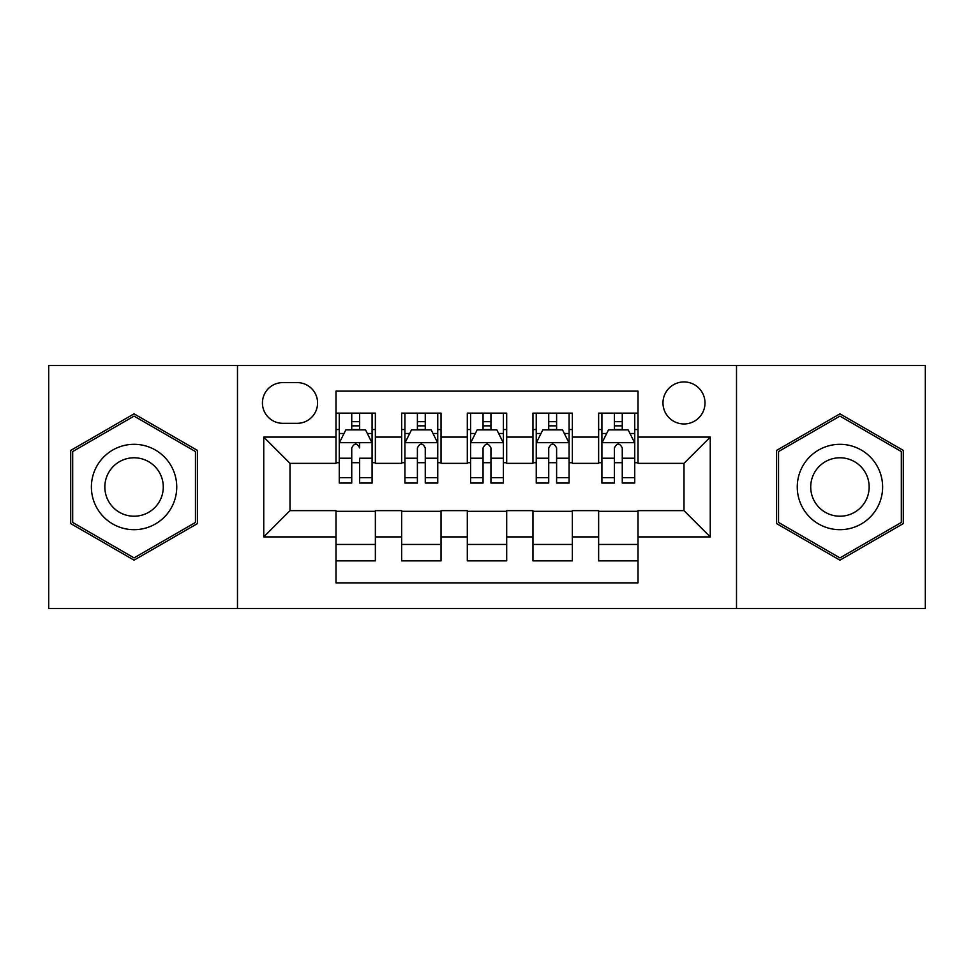 <?xml version="1.0" encoding="UTF-8"?>
<svg xmlns="http://www.w3.org/2000/svg" width="974" height="974" viewBox="0 0 974 974"><rect width="100%" height="100%" fill="white"/><g stroke="black" fill="none" stroke-linecap="round" stroke-linejoin="round"><path stroke-width="1.46" d="M683.991 381.942A21.014 21.014 0 0 0 662.977 402.956A21.014 21.014 0 0 0 683.991 423.958A21.014 21.014 0 0 0 705.006 402.956A21.014 21.014 0 0 0 683.991 381.942M736.514 608.482L925.3 608.482L925.3 365.518L736.514 365.518L736.514 608.482L237.486 608.482L237.486 365.518L48.7 365.518L48.7 608.482L237.486 608.482M638.019 413.134L598.633 413.134L598.633 437.095L572.359 437.095L572.359 463.356L598.633 463.356L598.633 437.095M572.359 437.095L572.359 413.134L532.961 413.134L532.961 437.095L506.699 437.095L506.699 463.356L532.961 463.356L532.961 437.095M506.699 437.095L506.699 413.134L467.301 413.134L467.301 437.095L441.039 437.095L441.039 463.356L467.301 463.356L467.301 437.095M441.039 437.095L441.039 413.134L401.641 413.134L401.641 463.356L375.367 463.356L375.367 413.134L335.981 413.134M335.981 560.866L375.367 560.866L375.367 510.644L401.641 510.644L401.641 560.866L441.039 560.866L441.039 510.644L467.301 510.644L467.301 536.905L441.039 536.905M467.301 536.905L467.301 560.866L506.699 560.866L506.699 510.644L532.961 510.644L532.961 536.905L506.699 536.905M532.961 536.905L532.961 560.866L572.359 560.866L572.359 510.644L598.633 510.644L598.633 536.905L572.359 536.905M282.789 423.313L297.228 423.313A20.357 20.357 0 0 0 317.585 402.956A20.357 20.357 0 0 0 297.228 382.599L282.789 382.599A20.357 20.357 0 0 0 262.432 402.956A20.357 20.357 0 0 0 282.789 423.313M736.514 365.518L237.486 365.518M638.019 437.095L638.019 391.134L335.981 391.134L335.981 463.356L290.008 463.356L290.008 510.644L335.981 510.644L335.981 582.866L638.019 582.866L638.019 510.644L683.991 510.644L683.991 463.356L638.019 463.356L638.019 437.095L710.253 437.095L710.253 536.905L638.019 536.905M335.981 536.905L263.747 536.905L263.747 437.095L335.981 437.095M598.633 536.905L598.633 560.866L638.019 560.866M335.981 429.546L339.256 429.546M351.736 429.546L359.613 429.546M372.092 429.546L375.367 429.546M335.981 462.699L339.256 462.699M351.736 462.699L359.613 462.699M372.092 462.699L375.367 462.699M335.981 511.301L375.367 511.301M335.981 544.454L375.367 544.454M401.641 462.699L404.916 462.699M417.396 462.699L425.273 462.699M437.752 462.699L441.039 462.699M401.641 429.546L404.916 429.546M417.396 429.546L425.273 429.546M437.752 429.546L441.039 429.546M401.641 511.301L441.039 511.301M401.641 544.454L441.039 544.454M467.301 511.301L506.699 511.301M467.301 544.454L506.699 544.454M467.301 429.546L470.588 429.546M483.055 429.546L490.945 429.546M503.412 429.546L506.699 429.546M467.301 462.699L470.588 462.699M483.055 462.699L490.945 462.699M503.412 462.699L506.699 462.699M532.961 511.301L572.359 511.301M532.961 544.454L572.359 544.454M532.961 429.546L536.248 429.546M548.727 429.546L556.604 429.546M569.084 429.546L572.359 429.546M532.961 462.699L536.248 462.699M548.727 462.699L556.604 462.699M569.084 462.699L572.359 462.699M598.633 511.301L638.019 511.301M598.633 544.454L638.019 544.454M598.633 429.546L601.908 429.546M614.387 429.546L622.264 429.546M634.744 429.546L638.019 429.546M598.633 462.699L601.908 462.699M614.387 462.699L622.264 462.699M634.744 462.699L638.019 462.699M290.008 463.356L263.747 437.095M290.008 510.644L263.747 536.905M710.253 437.095L683.991 463.356M710.253 536.905L683.991 510.644M134.059 560.172L197.43 523.586L197.43 450.414L134.059 413.828L70.7 450.414L70.7 523.586L134.059 560.172M903.3 450.414L839.941 413.828L776.57 450.414L776.57 523.586L839.941 560.172L903.3 523.586L903.3 450.414M359.613 413.134L359.613 429.875L359.613 421.669L351.736 421.669M372.092 477.71L359.613 477.71L359.613 483.055L372.092 483.055L372.092 443.012L365.518 429.875L345.819 429.875L339.256 443.012L339.256 458.23L339.256 413.134M339.256 470.077L339.256 474.521M339.256 433.625L339.256 421.669M339.256 477.71L339.256 483.055L351.736 483.055L351.736 477.71L339.256 477.71L339.256 458.23L351.736 458.23L351.736 470.077M372.092 433.625L372.092 421.669M359.613 477.71L359.613 458.23L372.092 458.23L372.092 413.134M351.736 429.875L351.736 413.134M359.613 470.077L359.613 474.521M351.736 477.71L351.736 447.93C354.366 442.866 356.995 442.866 359.613 447.93L359.613 442.683M134.059 444.314A42.686 42.686 0 0 0 91.386 487A42.686 42.686 0 0 0 134.059 529.686A42.686 42.686 0 0 0 176.744 487A42.686 42.686 0 0 0 134.059 444.314M134.059 457.78A29.22 29.22 0 0 0 104.839 487A29.22 29.22 0 0 0 134.059 516.22A29.22 29.22 0 0 0 163.279 487A29.22 29.22 0 0 0 134.059 457.78M195.457 522.441L134.059 557.895L72.673 522.441L72.673 451.559L134.059 416.105L195.457 451.559L195.457 522.441M802.978 465.657A42.686 42.686 0 0 0 818.598 523.963A42.686 42.686 0 0 0 876.904 508.343A42.686 42.686 0 0 0 861.284 450.037A42.686 42.686 0 0 0 802.978 465.657M814.629 472.39A29.22 29.22 0 0 0 825.331 512.3A29.22 29.22 0 0 0 865.241 501.61A29.22 29.22 0 0 0 854.551 461.7A29.22 29.22 0 0 0 814.629 472.39M901.327 451.559L901.327 522.441L839.941 557.895L778.543 522.441L778.543 451.559L839.941 416.105L901.327 451.559M425.273 421.669L417.396 421.669M437.752 477.71L425.273 477.71L425.273 483.055L437.752 483.055L437.752 443.012L431.19 429.875L411.491 429.875L404.916 443.012L404.916 483.055L417.396 483.055L417.396 477.71L404.916 477.71M404.916 443.012L404.916 413.134M437.752 443.012L437.752 413.134M417.396 429.875L417.396 413.134M425.273 413.134L425.273 429.875M425.273 477.71L425.273 447.93C422.655 442.866 420.025 442.866 417.396 447.93L417.396 477.71M490.945 421.669L483.055 421.669M503.412 477.71L490.945 477.71L490.945 483.055L503.412 483.055L503.412 443.012L496.85 429.875L477.15 429.875L470.588 443.012L470.588 483.055L483.055 483.055L483.055 477.71L470.588 477.71M470.588 443.012L470.588 413.134M503.412 443.012L503.412 413.134M483.055 429.875L483.055 413.134M490.945 413.134L490.945 429.875M490.945 477.71L490.945 447.93C488.315 442.866 485.685 442.866 483.055 447.93L483.055 477.71M556.604 421.669L548.727 421.669M569.084 477.71L556.604 477.71L556.604 483.055L569.084 483.055L569.084 443.012L562.509 429.875L542.81 429.875L536.248 443.012L536.248 483.055L548.727 483.055L548.727 477.71L536.248 477.71M536.248 443.012L536.248 413.134M569.084 443.012L569.084 413.134M548.727 429.875L548.727 413.134M556.604 413.134L556.604 429.875M556.604 477.71L556.604 447.93C553.975 442.866 551.357 442.866 548.727 447.93L548.727 477.71M622.264 421.669L614.387 421.669M634.744 477.71L622.264 477.71L622.264 483.055L634.744 483.055L634.744 443.012L628.181 429.875L608.482 429.875L601.908 443.012L601.908 483.055L614.387 483.055L614.387 477.71L601.908 477.71M601.908 443.012L601.908 413.134M634.744 443.012L634.744 413.134M614.387 429.875L614.387 413.134M622.264 413.134L622.264 429.875M622.264 477.71L622.264 447.93C619.647 442.866 617.017 442.866 614.387 447.93L614.387 477.71M401.641 536.905L375.367 536.905M401.641 437.095L375.367 437.095M371.922 442.683L339.427 442.683M339.256 433.491L344.017 433.491M367.332 433.491L372.092 433.491M359.613 425.845L351.736 425.845M437.594 442.683L405.087 442.683M404.916 433.491L409.677 433.491M432.992 433.491L437.752 433.491M417.396 458.23L404.916 458.23M437.752 458.23L425.273 458.23M425.273 425.845L417.396 425.845M503.254 442.683L470.746 442.683M470.588 433.491L475.349 433.491M498.651 433.491L503.412 433.491M483.055 458.23L470.588 458.23M503.412 458.23L490.945 458.23M490.945 425.845L483.055 425.845M568.913 442.683L536.406 442.683M536.248 433.491L541.008 433.491M564.323 433.491L569.084 433.491M548.727 458.23L536.248 458.23M569.084 458.23L556.604 458.23M556.604 425.845L548.727 425.845M634.573 442.683L602.078 442.683M601.908 433.491L606.668 433.491M629.983 433.491L634.744 433.491M614.387 458.23L601.908 458.23M634.744 458.23L622.264 458.23M622.264 425.845L614.387 425.845"/></g></svg>
